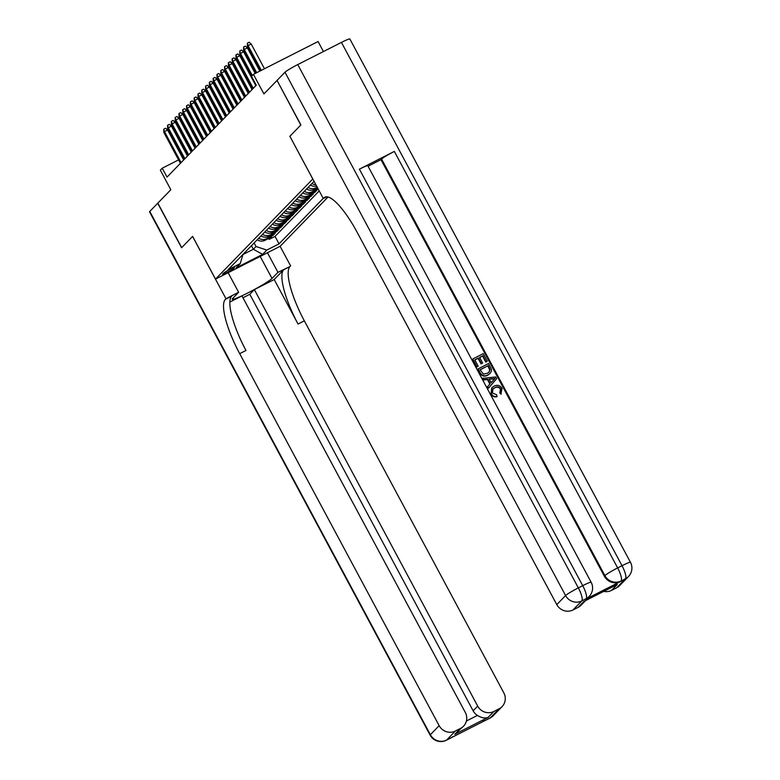 <?xml version="1.0" encoding="UTF-8"?>
<svg xmlns="http://www.w3.org/2000/svg" width="780" height="780" viewBox="0 0 780 780"><rect width="100%" height="100%" fill="white"/><g stroke="black" fill="none" stroke-linecap="round" stroke-linejoin="round"><path stroke-width="1.17" d="M323.437 51.538L318.074 41.525L253.422 74.353L251.521 76.313L256.288 85.205L167.008 177.099L162.24 168.197L160.339 170.157L170.839 189.735L157.823 203.131L181.691 247.63L192.611 236.389L215.514 279.103L312.819 178.981M215.514 279.103L280.166 246.275L328.019 197.018M312.77 179L289.868 136.285L300.787 125.034L277.066 80.467M257.156 239.791A8.112 7.81 44.2 0 0 265.093 240.259L271.469 237.022L269.188 239.372L268.69 238.436M258.677 238.232A8.112 7.81 44.2 0 0 266.604 238.7L272.99 235.453L272.483 234.526M272.99 235.453L275.262 233.113L268.885 236.35A8.112 7.81 44.2 0 1 260.959 235.882M264.761 231.972A8.112 7.81 44.2 0 0 272.688 232.44L279.065 229.203L276.783 231.543L276.286 230.617M268.554 228.062A8.112 7.81 44.2 0 0 276.49 228.53L282.867 225.293L280.585 227.633L280.088 226.707M272.356 224.153A8.112 7.81 44.2 0 0 280.283 224.62L286.66 221.383L284.388 223.724L283.881 222.787M276.159 220.243A8.112 7.81 44.2 0 0 284.086 220.711L290.462 217.474L288.181 219.814L287.683 218.878M279.952 216.333A8.112 7.81 44.2 0 0 287.888 216.801L294.265 213.564L291.983 215.904L291.476 214.968M283.754 212.423A8.112 7.81 44.2 0 0 291.681 212.891L298.058 209.644L295.786 211.994L295.279 211.058M287.557 208.514A8.112 7.81 44.2 0 0 295.483 208.982L301.86 205.735L299.578 208.084L299.081 207.149M291.349 204.604A8.112 7.81 44.2 0 0 299.286 205.072L305.662 201.825L303.381 204.175L302.874 203.239M295.152 200.694A8.112 7.81 44.2 0 0 303.079 201.152L309.455 197.915L307.183 200.265L306.677 199.329M298.954 196.784A8.112 7.81 44.2 0 0 306.881 197.243L313.258 194.005L310.976 196.355L310.479 195.419M302.747 192.874A8.112 7.81 44.2 0 0 310.684 193.333L317.06 190.096L314.779 192.445L314.272 191.509M233.512 268.593L234.351 267.735A6.279 0.526 151.8 0 0 234.468 267.52A6.279 0.526 151.8 0 0 229.398 269.646A6.279 0.526 151.8 0 0 223.519 273.234L222.68 274.102A6.279 0.526 151.8 0 0 222.553 274.316A6.279 0.526 151.8 0 0 227.624 272.191A6.279 0.526 151.8 0 0 233.512 268.593L233.123 267.872M314.077 181.311L228.023 269.782L240.259 263.572L242.989 254.377M251.443 245.68L253.354 249.249L256.015 246.509L266.819 250.078L279.045 243.867L323.232 198.393M266.819 250.078L262.636 254.387L236.077 267.872L240.259 263.572M269.188 239.372L275.038 236.399L319.225 190.915M317.245 187.229L315.998 187.863A8.112 7.81 -135.8 0 1 308.071 187.395M306.55 188.965A8.112 7.81 44.2 0 0 314.476 189.423L317.577 187.853M318.084 188.789L312.195 191.773A8.112 7.81 -135.8 0 1 304.268 191.305M314.779 192.445L308.402 195.682A8.112 7.81 -135.8 0 1 300.466 195.214M310.976 196.355L304.6 199.592A8.112 7.81 -135.8 0 1 296.673 199.124M307.183 200.265L300.797 203.502A8.112 7.81 -135.8 0 1 292.87 203.034M303.381 204.175L297.005 207.412A8.112 7.81 -135.8 0 1 289.068 206.944M299.578 208.084L293.202 211.322A8.112 7.81 -135.8 0 1 285.275 210.853M295.786 211.994L289.399 215.231A8.112 7.81 -135.8 0 1 281.473 214.763M291.983 215.904L285.607 219.141A8.112 7.81 -135.8 0 1 277.68 218.683M288.181 219.814L281.804 223.051A8.112 7.81 -135.8 0 1 273.877 222.593M284.388 223.724L278.002 226.96A8.112 7.81 -135.8 0 1 270.075 226.502M280.585 227.633L274.209 230.87A8.112 7.81 -135.8 0 1 266.282 230.412M276.783 231.543L270.406 234.79A8.112 7.81 -135.8 0 1 262.48 234.322M254.095 242.941L256.015 246.509M253.422 74.353L263.923 93.931L276.929 80.545M187.844 155.201L187.19 155.532M183.212 157.55L182.559 157.882M178.581 159.91L162.24 168.197M252.544 88.93L252.008 89.476M248.742 92.84L248.206 93.385M244.939 96.749L244.403 97.295M241.147 100.659L240.611 101.215M237.344 104.569L236.808 105.124M233.542 108.478L233.005 109.034M229.749 112.388L229.213 112.944M225.947 116.298L225.41 116.854M222.144 120.208L221.608 120.763M218.351 124.117L217.815 124.673M214.549 128.027L214.012 128.583M210.746 131.937L210.21 132.493M206.953 135.847L206.417 136.403M203.151 139.756L202.615 140.312M199.349 143.666L198.812 144.222M195.556 147.586L195.019 148.132M191.753 151.495L191.217 152.041M242.941 254.534L253.354 249.249L262.636 254.387M275.038 236.399L279.045 243.867M310.352 185.045A8.112 7.81 44.2 0 0 316.651 186.118M315.929 184.782A8.112 7.81 -135.8 0 1 311.863 183.485M289.868 136.285L323.31 198.539L323.953 197.876A50.671 12.948 63.1 0 1 324.87 197.194A50.671 12.948 63.1 0 1 357.318 232.596L556.783 604.607L565.578 595.55L284.983 72.247L277.046 80.418L300.904 124.917L289.906 136.246M183.671 159.958L167.632 130.055L164.492 131.654L181.087 162.611M163.81 132.356L163.8 129.139L164.492 131.654L163.81 132.356L180.404 163.312M163.8 129.139L165.545 128.251L167.632 130.055M493.252 715.689A12.158 12.158 0 0 1 490.035 718.058A12.158 3.11 -116.9 0 0 490.259 717.892L499.054 708.844A12.158 11.71 44.2 0 0 502.047 706.641L493.252 715.689A12.158 11.71 -135.8 0 1 490.259 717.892L446.579 740.074A12.158 11.71 -135.8 0 1 430.365 734.721L439.159 725.673A12.158 11.71 44.2 0 0 455.374 731.026L446.579 740.074A12.158 3.11 63.1 0 1 446.355 740.24A12.158 12.158 0 0 1 430.131 735.14A12.158 1.024 151.8 0 1 430.365 734.721L149.77 211.419L157.716 203.249L181.574 247.748L192.572 236.428L225.976 298.721L225.332 299.383A50.671 12.948 -116.9 0 0 239.694 353.662L439.159 725.673M228.14 272.698L238.641 292.285L232.694 298.409A22.805 1.921 151.8 0 0 232.255 299.208A22.805 1.921 151.8 0 0 250.653 291.496A22.805 1.921 151.8 0 0 272.015 278.45L277.953 272.327L289.975 266.555A50.671 12.948 -116.9 0 0 304.337 320.834L503.812 692.845A12.158 11.71 44.2 0 1 502.047 706.641M238.641 292.285L225.976 298.721M466.401 721.012L477.399 715.426C481.669 717.98 485.267 718.614 488.202 717.327L454.828 734.273L460.522 728.403A12.158 11.71 44.2 0 0 465.28 712.403L241.956 295.903L229.817 302.065M242.951 297.765L249.805 294.294L254.358 289.594L477.691 706.105A12.158 11.71 44.2 0 0 493.896 711.457L488.202 717.327M274.19 279.532L283.686 269.753A50.671 12.948 -116.9 0 0 298.048 324.031L274.19 279.532L254.358 289.594M460.522 728.403L455.374 731.026M430.131 735.14L149.536 211.838A12.158 1.024 -28.2 0 1 149.77 211.419M267.452 252.73L277.953 272.327M280.118 246.304L290.628 265.892M499.054 708.844L493.896 711.457M477.399 715.426A12.158 11.71 -135.8 0 1 473.128 710.794L477.691 706.105M249.805 294.294L473.128 710.794M225.332 299.383L231.621 296.195A50.671 12.948 -116.9 0 0 245.983 350.464L239.694 353.662M454.828 734.273L463.525 726.2M501.218 393.968L499.756 392.974L500.477 389.2C498.927 387.046 496.967 386.627 494.598 387.933L492.833 389.142M501.189 394.007L500.058 392.662L500.779 388.889C499.229 386.734 497.269 386.315 494.9 387.621L492.979 388.986L492.424 393.081L496.655 394.738L496.811 396.737C494.276 397.273 492.336 396.406 490.99 394.144L491.712 387.933L494.091 386.11C497.348 384.55 499.99 385.291 502.027 388.343L500.887 394.319M488.456 388.226L487.295 386.938L489.869 384.082L487.422 379.529L483.551 379.957L482.693 378.358L495.748 376.964L496.665 378.661L488.456 388.226L487.598 386.627L490.171 383.77L487.724 379.216L483.853 379.645L482.995 378.046M487.285 361.169L486.077 361.784L482.849 355.768L479.622 357.406L482.635 363.012L481.426 363.626L478.413 358.02L474.786 359.863L478.159 366.161L476.648 367.087L472.768 358.966L483.249 353.642L487.285 361.169L485.774 362.105L482.547 356.08L479.69 357.523M482.635 363.012L481.114 363.938L478.111 358.332L474.844 359.98M585.585 599.274L586.16 598.689A12.158 11.71 44.2 0 0 589.154 596.486L588.578 597.071A12.158 11.71 -135.8 0 1 585.585 599.274L620.529 581.539A12.158 11.71 -135.8 0 1 604.325 576.176L604.89 575.591L381.566 159.081A12.158 1.024 -28.2 0 1 394.329 151.418L359.385 169.162A12.158 1.024 -28.2 0 1 367.819 165.76L591.152 582.27A12.158 1.024 151.8 0 0 582.709 585.663L359.385 169.162M368.072 166.228L380.991 159.676L604.325 576.176M490.142 373.406L487.744 375.209C484.399 376.925 481.748 376.174 479.798 372.967L477.75 369.135L488.534 363.5L491.351 369.115L491.439 371.046L490.142 373.406L488.046 374.897C484.702 376.613 482.05 375.863 480.1 372.645L478.052 368.823M323.31 198.539L326.703 196.814M617.224 584.532L583.85 601.477L617.224 584.532L611.52 590.401L616.678 587.779L625.472 578.731L620.529 581.539M611.52 590.401A12.158 11.71 -135.8 0 1 603.759 591.396M394.329 151.418L617.653 567.918L622.021 565.705A12.158 3.11 -116.9 0 1 625.472 578.731A12.158 11.71 44.2 0 0 628.466 576.527L619.671 585.575A12.158 11.71 -135.8 0 1 616.678 587.779M284.983 72.247A12.158 1.024 -28.2 0 1 297.745 64.584L341.435 42.403A12.158 1.024 -28.2 0 1 349.869 39L630.464 562.302A12.158 1.024 151.8 0 0 622.021 565.705L341.435 42.403M585.478 600.678L581.139 605.143A12.158 11.71 -135.8 0 1 578.146 607.347L583.85 601.477M297.745 64.584L578.341 587.886L582.709 585.663A12.158 3.11 -116.9 0 1 586.16 598.689L581.792 600.912L572.998 609.96L578.146 607.347M572.998 609.96A12.158 11.71 -135.8 0 1 556.783 604.607M380.991 159.676L381.566 159.081M478.159 366.161L476.648 367.087M476.95 366.776L472.768 358.966M480.07 369.72L483.346 374.059L487.266 373.376L489.089 372.109L490.025 369.661L488.134 365.625L480.07 369.72M488.134 365.625L480.139 369.837M488.923 372.274L489.723 369.973L487.831 365.937M492.668 378.68L489.177 379.06L491.137 382.707L494.998 378.427L489.323 379.324M491.127 382.688L494.695 378.739L492.365 378.992M497.113 396.425C494.578 396.962 492.638 396.094 491.293 393.832L490.99 394.144M491.293 393.832L492.014 387.621M187.463 156.049L171.434 126.145L168.285 127.745L184.889 158.701M167.602 128.447L167.593 125.229L168.285 127.745L167.602 128.447L184.207 159.403M167.593 125.229L169.348 124.342L171.434 126.145M191.266 152.139L175.237 122.236L172.088 123.835L188.692 154.791M171.405 124.537L171.395 121.319L172.088 123.835L171.405 124.537L188.009 155.493M171.395 121.319L173.141 120.432L175.237 122.236M195.068 148.229L179.03 118.326L175.89 119.925L192.484 150.881M175.207 120.627L175.198 117.409L175.89 119.925L175.207 120.627L191.802 151.583M175.198 117.409L176.943 116.522L179.03 118.326M198.861 144.32L182.832 114.416L179.683 116.015L196.287 146.971M179 116.717L178.99 113.5L179.683 116.015L179 116.717L195.605 147.674M178.99 113.5L180.736 112.612L182.832 114.416M202.663 140.41L186.634 110.507L183.485 112.106L200.089 143.062M182.803 112.808L182.793 109.59L183.485 112.106L182.803 112.808L199.397 143.764M182.793 109.59L184.538 108.703L186.634 110.507M206.466 136.5L190.427 106.597L187.288 108.186L203.882 139.152M186.605 108.898L186.595 105.68L187.288 108.186L186.605 108.898L203.2 139.854M186.595 105.68L188.341 104.793L190.427 106.597M210.259 132.581L194.23 102.687L191.08 104.276L207.685 135.242M190.398 104.988L190.388 101.77L191.08 104.276L190.398 104.988L207.002 135.944M190.388 101.77L192.133 100.883L194.23 102.687M214.061 128.671L198.032 98.777L194.883 100.367L211.487 131.332M194.201 101.078L194.191 97.861L194.883 100.367L194.201 101.078L210.795 132.034M194.191 97.861L195.936 96.973L198.032 98.777M217.864 124.761L201.825 94.858L198.685 96.457L215.28 127.423M198.003 97.159L197.993 93.951L198.685 96.457L198.003 97.159L214.597 128.125M197.993 93.951L199.739 93.064L201.825 94.858M221.656 120.851L205.627 90.948L202.478 92.547L219.082 123.503M201.796 93.249L201.786 90.041L202.478 92.547L201.796 93.249L218.4 124.215M201.786 90.041L203.531 89.154L205.627 90.948M225.459 116.941L209.43 87.038L206.281 88.637L222.885 119.593M205.598 89.339L205.589 86.122L206.281 88.637L205.598 89.339L222.193 120.305M205.589 86.122L207.334 85.234L209.43 87.038M229.261 113.032L213.223 83.129L210.083 84.728L226.678 115.684M209.401 85.43L209.391 82.212L210.083 84.728L209.401 85.43L225.995 116.395M209.391 82.212L211.136 81.325L213.223 83.129M233.054 109.122L217.025 79.219L213.876 80.818L230.48 111.774M213.194 81.52L213.184 78.302L213.876 80.818L213.194 81.52L229.798 112.476M213.184 78.302L214.929 77.415L217.025 79.219M236.857 105.212L220.828 75.309L217.678 76.908L234.283 107.864M216.996 77.61L216.986 74.392L217.678 76.908L216.996 77.61L233.591 108.566M216.986 74.392L218.732 73.505L220.828 75.309M240.659 101.303L224.62 71.399L221.481 72.998L238.076 103.954M220.798 73.7L220.789 70.483L221.481 72.998L220.798 73.7L237.393 104.656M220.789 70.483L222.534 69.595L224.62 71.399M244.452 97.393L228.423 67.489L225.274 69.088L241.878 100.045M224.591 69.79L224.582 66.573L225.274 69.088L224.591 69.79L241.195 100.747M224.582 66.573L226.327 65.686L228.423 67.489M248.255 93.483L232.226 63.58L229.076 65.179L245.68 96.135M228.394 65.881L228.384 62.663L229.076 65.179L228.394 65.881L244.988 96.837M228.384 62.663L230.129 61.776L232.226 63.58M252.057 89.573L236.018 59.67L232.879 61.269L249.473 92.225M232.196 61.971L232.186 58.753L232.879 61.269L232.196 61.971L248.791 92.927M232.186 58.753L233.932 57.866L236.018 59.67M255.85 85.663L239.821 55.76L236.672 57.359L253.276 88.316M235.989 58.061L235.979 54.844L236.672 57.359L235.989 58.061L252.593 89.017M235.979 54.844L237.724 53.957L239.821 55.76M255.197 73.447L243.623 51.85L240.474 53.45L252.301 75.504M239.791 54.151L239.782 50.934L240.474 53.45L239.791 54.151L251.618 76.206M239.782 50.934L241.527 50.047L243.623 51.85M259.837 71.097L247.416 47.941L244.276 49.54L256.688 72.696M243.594 50.242L243.584 47.024L244.276 49.54L243.594 50.242L255.859 73.115M243.584 47.024L245.329 46.137L247.416 47.941M264.469 68.747L251.219 44.031L248.069 45.63L261.319 70.337M247.387 46.332L247.377 43.114L248.069 45.63L247.387 46.332L260.491 70.766M247.377 43.114L249.122 42.227L251.219 44.031M266.604 238.7L265.093 240.259M315.998 187.863L314.476 189.423M312.195 191.773L310.684 193.333M308.402 195.682L306.881 197.243M304.6 199.592L303.079 201.152M300.797 203.502L299.286 205.072M297.005 207.412L295.483 208.982M293.202 211.322L291.681 212.891M289.399 215.231L287.888 216.801M285.607 219.141L284.086 220.711M281.804 223.051L280.283 224.62M278.002 226.96L276.49 228.53M274.209 230.87L272.688 232.44M270.406 234.79L268.885 236.35M283.686 269.753L289.975 266.555M298.048 324.031L304.337 320.834M452.995 736.515A12.158 11.71 -135.8 0 1 450.947 737.861A12.158 3.11 -116.9 0 1 450.723 738.026A12.158 12.158 0 0 0 453.024 736.505M483.093 721.237A12.158 12.158 0 0 0 485.667 720.281A12.158 3.11 63.1 0 0 485.891 720.115A12.158 11.71 -135.8 0 1 483.581 720.993M260.198 256.415L272.015 278.45M325.972 196.852L323.953 197.876M604.89 575.591A12.158 11.71 44.2 0 0 621.104 580.944A12.158 3.11 63.1 0 0 617.653 567.918A12.158 1.024 151.8 0 0 604.89 575.591M565.578 595.55A12.158 11.71 44.2 0 0 581.792 600.912A12.158 3.11 63.1 0 0 578.341 587.886A12.158 1.024 151.8 0 0 565.578 595.55M450.723 738.026L446.355 740.24M490.035 718.058L485.667 720.281M628.466 576.527A12.158 12.158 0 0 0 630.464 562.302M589.154 596.486A12.158 12.158 0 0 0 591.152 582.27"/></g></svg>

